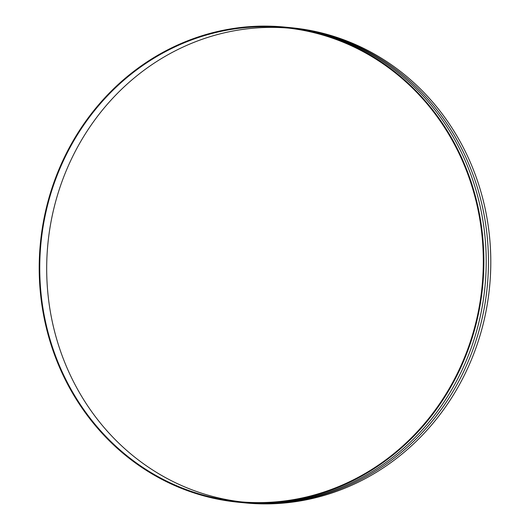 <?xml version="1.0" encoding="UTF-8"?>
<svg xmlns="http://www.w3.org/2000/svg" width="530" height="530" viewBox="0 0 530 530"><rect width="100%" height="100%" fill="white"/><g stroke="black" fill="none" stroke-linecap="round" stroke-linejoin="round"><path stroke-width="0.79" d="M65.422 155.217A238.699 222.176 95.6 0 1 284.875 27.103A238.699 222.176 95.6 0 1 457.648 374.1A238.699 222.176 95.6 0 1 238.189 502.215A238.699 222.176 95.6 0 1 65.422 155.217M65.906 155.489A238.102 221.619 -84.4 0 0 238.248 501.618A238.102 221.619 -84.4 0 0 457.158 373.829A238.102 221.619 -84.4 0 0 284.815 27.699A238.102 221.619 -84.4 0 0 65.906 155.489M284.875 27.103L291.811 27.785A238.699 222.176 95.6 0 1 464.578 374.783A238.699 222.176 95.6 0 1 245.125 502.897L238.189 502.215M288.28 28.07A238.102 221.619 -84.4 0 0 72.842 156.171A238.102 221.619 -84.4 0 0 241.72 501.93M286.048 27.222A238.699 222.176 95.6 0 1 459.987 374.332A238.699 222.176 95.6 0 1 239.361 502.327M287.174 27.341A238.699 222.176 95.6 0 1 462.24 374.551A238.699 222.176 95.6 0 1 240.487 502.427"/></g></svg>
